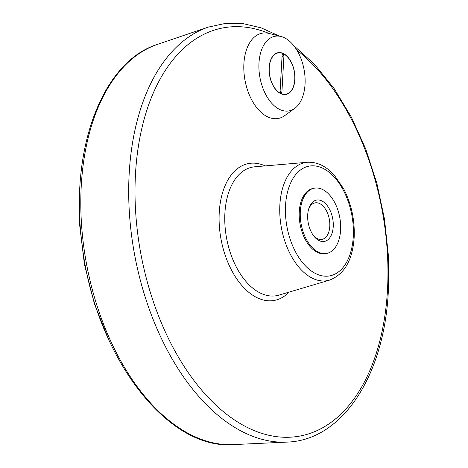<?xml version="1.0" encoding="UTF-8"?>
<svg xmlns="http://www.w3.org/2000/svg" width="468" height="468" viewBox="0 0 468 468"><rect width="100%" height="100%" fill="white"/><g stroke="black" fill="none" stroke-linecap="round" stroke-linejoin="round"><path stroke-width="0.7" d="M281.988 57.447L283.982 54.855L281.841 93.144L280.098 91.26M283.982 54.855L282.181 54.025L280.039 92.313L281.841 93.144M293.571 86.071A21.247 12.537 -100.7 0 1 293.547 86.153A21.247 12.537 -100.7 0 1 285.878 94.472M277.974 52.726A21.247 12.537 -100.7 0 1 288.153 57.669A21.247 12.537 -100.7 0 1 288.206 57.734M294.77 79.455A21.031 12.414 -100.7 0 1 293.6 85.995A21.031 12.414 -100.7 0 1 276.284 89.979A21.031 12.414 -100.7 0 1 270.691 60.419A21.031 12.414 -100.7 0 1 288.259 57.798A21.031 12.414 -100.7 0 1 294.77 79.455M340.599 230.081A33.193 19.592 -100.7 0 1 326.635 253.428A33.193 19.592 -100.7 0 1 301.211 224.453A33.193 19.592 -100.7 0 1 314.291 188.194A33.193 19.592 -100.7 0 1 340.599 230.081M307.698 214.888A21.048 12.42 79.3 0 0 314.215 236.556A21.048 12.42 79.3 0 0 331.794 233.936A21.048 12.42 79.3 0 0 326.196 204.358A21.048 12.42 79.3 0 0 308.874 208.342A21.048 12.42 79.3 0 0 307.698 214.888M326.635 253.428L325.582 253.627A33.193 19.592 -100.7 0 1 300.158 224.652A33.193 19.592 -100.7 0 1 313.238 188.393L314.291 188.194M294.676 108.441L284.69 115.643A43.389 25.605 -100.7 0 1 245.109 80.876A43.389 25.605 -100.7 0 1 268.761 33.363L281.063 36.51A37.972 22.411 -100.7 0 1 305.048 84.187A37.972 22.411 -100.7 0 1 294.676 108.441A37.972 22.411 -100.7 0 1 259.992 77.752A37.972 22.411 -100.7 0 1 281.063 36.51M294.899 79.513A21.247 12.537 -100.7 0 1 285.96 94.46A21.247 12.537 -100.7 0 1 269.691 75.915A21.247 12.537 -100.7 0 1 278.062 52.708A21.247 12.537 -100.7 0 1 294.899 79.513M313.595 235.773A18.591 10.969 79.3 0 0 321.972 239.394A18.591 10.969 79.3 0 0 329.296 219.088A18.591 10.969 79.3 0 0 315.058 202.866A18.591 10.969 79.3 0 0 308.582 209.301M296.8 50.041A207.687 122.581 -100.7 0 1 387.486 289.949A207.687 122.581 -100.7 0 1 251.714 429.513A207.687 122.581 -100.7 0 1 135.293 177.899A207.687 122.581 -100.7 0 1 268.761 33.363M233.269 444.6C165.596 450.216 93.974 352.837 82.023 243.81C69.469 150.263 101.813 61.764 157.517 44.366A204.381 120.627 -100.7 0 0 86.732 265.046A204.381 120.627 -100.7 0 0 233.269 444.6L286.779 442.108A211.91 125.073 -100.7 0 1 134.843 255.943A211.91 125.073 -100.7 0 1 208.237 27.126L225.482 23.4L243.325 23.681L261.372 27.94L279.25 36.042M353.281 236.597A55.838 32.953 -100.7 0 1 299.906 259.079A55.838 32.953 -100.7 0 1 305.037 167.357A55.838 32.953 -100.7 0 1 353.281 236.597M329.548 280.121A60.068 35.451 -100.7 0 1 281.479 228.191A60.068 35.451 -100.7 0 1 307.248 162.285L254.709 166.807A65.409 38.604 -100.7 0 0 226.652 238.569A65.409 38.604 -100.7 0 0 278.992 295.109L329.548 280.121C344.366 274.359 352.568 260.144 354.159 237.475C354.908 220.206 351.433 204.03 343.746 188.937L334.234 175.102C326.02 166.035 317.023 161.764 307.248 162.285M289.037 292.131A69.644 41.102 -100.7 0 1 221.101 239.616A69.644 41.102 -100.7 0 1 265.145 165.912M286.779 442.108C342.178 440.604 384.456 375.716 388.358 290.827L388.358 255.294L384.485 219.082L376.857 183.269L365.695 148.918L351.339 117.07L334.199 88.668L314.765 64.555L293.594 45.443M157.517 44.366L208.237 27.126M109.225 340.85L94.466 303.984L84.433 264.361L79.642 224.897L79.969 186.27"/></g></svg>
